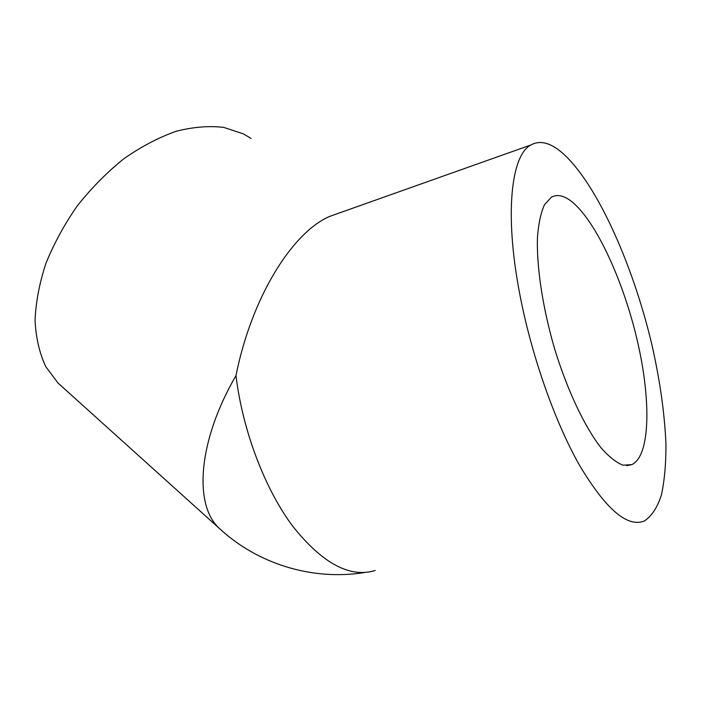 <?xml version="1.0" encoding="UTF-8"?>
<svg xmlns="http://www.w3.org/2000/svg" width="701" height="701" viewBox="0 0 701 701"><rect width="100%" height="100%" fill="white"/><g stroke="black" fill="none" stroke-linecap="round" stroke-linejoin="round"><path stroke-width="1.05" d="M569.685 200.074C593.861 217.196 621.962 276.834 636.499 337.251C651.124 397.581 650.87 455.352 631.969 464.579L623.119 465.201C616.372 462.66 609.011 456.868 601.046 447.816C584.836 427.119 567.6 390.913 554.894 349.746C542.697 308.309 536.405 266.494 537.474 236.938C538.578 223.233 540.944 212.456 544.554 204.613L551.363 197.209C556.673 194.326 562.78 195.281 569.685 200.074M559.635 150.68C594.246 178.22 632.118 261.333 651.72 344.025C659.93 379.986 664.671 413.459 665.95 444.434C666.02 463.904 664.495 480.816 661.358 495.178C657.275 507.708 651.562 516.33 644.219 521.036C627.237 527.739 605.603 509.04 579.306 464.938C554.412 420.924 530.964 353.795 519.485 292.615C504.37 213.218 511.266 155.201 530.841 144.984C539.2 140.366 548.795 142.259 559.635 150.68M341.562 212.184L329.452 216.478C291.896 232.863 251.51 297.653 235.983 375.622C197.857 441.192 193.721 504.589 218.94 528.028L218.94 528.028C257.512 564.165 312.672 580.884 364.459 572.542M222.366 531.13L58.034 383.061L45.74 366.614C39.554 353.33 35.988 338.04 35.05 320.734C35.76 302.534 39.352 283.484 45.828 263.576C53.916 243.597 64.457 224.285 77.452 205.656C91.612 187.868 107.148 172.174 124.068 158.584C141.392 146.535 158.75 137.44 176.144 131.289C193.161 126.942 209.029 125.645 223.742 127.398L243.378 133.873L251.046 138.43M62.196 386.812L58.034 383.061M375.175 570.518C349.825 578.237 322.267 563.367 292.492 525.916C264.654 488.492 242.581 430.283 235.983 375.622M530.841 144.984L329.452 216.478M626.694 465.674L631.969 464.579"/></g></svg>
